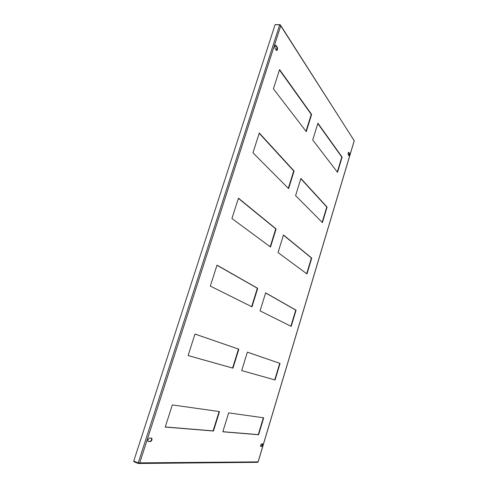 <?xml version="1.0" encoding="UTF-8"?>
<svg xmlns="http://www.w3.org/2000/svg" width="488" height="488" viewBox="0 0 488 488"><rect width="100%" height="100%" fill="white"/><g stroke="black" fill="none" stroke-linecap="round" stroke-linejoin="round"><path stroke-width="0.73" d="M260.598 445.129L260.574 446.355L261.842 446.477L262.733 444.007L261.476 443.879L260.598 445.129M274.89 45.994L275.012 48.361L276.452 50.435C277.495 50.362 277.788 49.343 277.33 47.379L275.897 45.286L274.89 45.994M348.182 152.976L348.17 154.586L348.95 155.715C349.585 155.483 349.805 154.72 349.597 153.427L348.816 152.286L348.182 152.976M147.919 439.737L147.962 441.365L150.444 441.628C151.744 440.932 152.226 439.822 151.89 438.303L149.426 438.029L147.919 439.737M259.287 132.992L252.955 152.793L288.615 188.624L294.081 171.001L259.287 132.992M295.588 195.627L322.415 222.583L327.088 207.058L300.882 178.431L295.588 195.627M279.569 69.57L273.408 88.84L306.281 131.626L311.618 114.424L279.569 69.57M278.044 252.564L306.976 273.927L311.747 258.067L283.467 234.96L278.044 252.564M312.723 140.013L337.537 172.313L342.112 157.106L317.901 123.214L312.723 140.013M194.98 334.048L188.094 355.569L232.959 368.153L238.839 349.188L194.98 334.048M217.014 265.155L210.322 286.078L251.973 306.83L257.707 288.329L217.014 265.155M238.443 198.165L231.934 218.514L270.517 247.007L276.116 228.951L238.443 198.165M260.08 310.874L291.196 326.38L296.07 310.173L265.637 292.843L260.08 310.874M241.682 370.599L275.079 379.969L280.057 363.414L247.373 352.129L241.682 370.599M222.827 431.801L258.603 434.741L263.691 417.813L228.659 412.872L222.827 431.801M172.313 404.918L165.231 427.061L213.469 431.026L219.496 411.579L172.313 404.918M260.543 446.313L261.519 446.355L262.44 443.928M276.513 50.49L276.916 47.342L275.415 45.195M348.908 155.66L349.274 153.378L348.536 152.299M147.968 441.378L150.029 441.463C151.335 440.774 151.817 439.664 151.481 438.145L151.469 438.132M259.195 133.279L293.709 170.934L288.316 188.325M300.809 178.681L326.759 206.997L322.147 222.314M279.453 69.936L311.246 114.375L306.006 131.272M283.418 235.137L311.417 257.993L306.684 273.713M317.798 123.531L341.783 157.057L337.293 171.989M194.974 334.066L238.473 349.072L232.593 368.037L188.1 355.551M216.977 265.271L257.341 288.237L251.625 306.659M238.376 198.366L275.744 228.872L270.193 246.769M265.606 292.94L295.74 310.087L290.885 326.222M247.367 352.147L279.728 363.31L274.744 379.865L241.682 370.587M263.343 417.765L258.274 434.625L222.857 431.697M219.106 411.524L213.103 430.892L165.267 426.945M258.079 461.953L257.353 462.362M138.903 463.033L138.36 463.545L139.739 462.868L138.22 462.953L133.736 461.099L275.128 24.589L279.679 24.9L280.74 25.834L280.301 24.809L279.935 25.016M138.33 462.959L138.976 463.008M138.36 463.545L133.871 461.697L134.023 461.221M280.752 25.516L354.209 140.745M280.033 24.711L275.421 24.607M213.469 431.026L213.103 430.892M258.603 434.741L258.274 434.625M275.079 379.969L274.744 379.865M280.057 363.414L279.728 363.31M296.07 310.173L295.74 310.087M276.116 228.951L275.744 228.872M257.707 288.329L257.341 288.237M232.959 368.153L232.593 368.037M238.839 349.188L238.473 349.072M342.112 157.106L341.783 157.057M311.747 258.067L311.417 257.993M311.618 114.424L311.246 114.375M327.088 207.058L326.759 206.997M294.081 171.001L293.709 170.934M258.097 461.88L354.221 140.703L280.74 25.834L139.739 462.868L258.097 461.88M279.679 24.9L138.22 462.953M150.029 441.463L150.444 441.628M349.274 153.378L349.597 153.427M275.555 45.347L275.97 45.384M276.916 47.342L277.33 47.379M261.519 446.355L261.842 446.477M257.816 462.319L139.153 463.484M354.264 140.733L258.14 461.929M151.481 438.145L151.89 438.303M275.482 45.25L275.897 45.286"/></g></svg>
